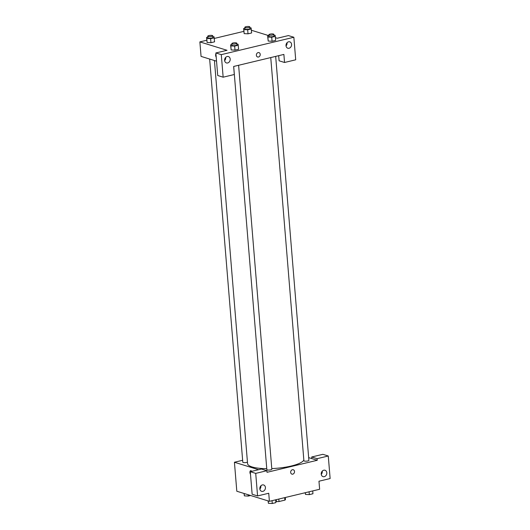 <?xml version="1.0" encoding="UTF-8"?>
<svg xmlns="http://www.w3.org/2000/svg" width="530" height="530" viewBox="0 0 530 530"><rect width="100%" height="100%" fill="white"/><g stroke="black" fill="none" stroke-linecap="round" stroke-linejoin="round"><path stroke-width="0.79" d="M284.69 497.643L284.895 500.121A6.459 1.61 -4.7 0 0 285.458 499.419L285.299 497.498M284.895 500.121L279.019 501.532A6.459 1.61 -4.7 0 1 276.388 501.592L275.792 501.413M278.82 499.055L279.019 501.532M276.229 499.671L276.388 501.592M308.659 457.628L311.819 458.602L311.686 456.992L322.849 454.316L328.275 455.999L330.13 478.544L318.967 481.22L319.63 489.269L269.399 501.307L236.811 491.237L234.426 462.246L242.634 460.278M321.26 474.357A3.339 2.749 107.2 0 0 322.286 471.375A3.339 2.749 107.2 0 0 322.253 471.124M321.233 474.111A3.339 2.749 107.2 0 0 323.035 476.629A3.339 2.749 107.2 0 0 326.646 474.251A3.339 2.749 107.2 0 0 325.003 470.249A3.339 2.749 107.2 0 0 321.233 474.111M311.686 456.992L317.112 458.675L328.275 455.999M311.819 458.602L317.245 460.285L317.112 458.675M250.505 474.337A2.292 1.173 76.5 0 1 249.928 472.078A2.292 1.173 76.5 0 1 250.65 470.686A2.292 1.173 76.5 0 1 251.763 471.349M258.594 469.712L234.426 462.246M250.286 471.707L255.718 473.383L266.881 470.706L261.449 469.03L250.286 471.707L252.141 494.251L257.573 495.928L268.736 493.258L269.399 501.307M251.028 470.713A2.292 1.173 -103.5 0 0 250.657 471.614M259.866 489.064A3.339 2.749 107.2 0 0 260.892 486.083A3.339 2.749 107.2 0 0 260.859 485.838M259.832 488.819A3.339 2.749 107.2 0 0 261.641 491.337A3.339 2.749 107.2 0 0 265.252 488.965A3.339 2.749 107.2 0 0 263.609 484.963A3.339 2.749 107.2 0 0 259.832 488.819M257.573 495.928L255.718 473.383M266.881 470.706L267.014 472.316L317.245 460.285M292.414 469.726A2.292 1.888 -72.8 0 1 293.269 469.746A2.292 1.888 -72.8 0 1 294.402 472.495A2.292 1.888 -72.8 0 1 291.917 474.131A2.292 1.888 -72.8 0 1 290.685 471.885A2.292 1.888 -72.8 0 1 292.414 469.726M291.917 474.131A2.292 1.888 107.2 0 0 294.395 472.495A2.292 1.888 107.2 0 0 293.269 469.746M270.75 57.571L303.895 460.749A2.504 0.623 -4.7 0 0 304.293 461.04A2.504 0.623 -4.7 0 0 307.122 461.08A2.504 0.623 -4.7 0 0 308.884 460.338L275.673 56.392M233.69 66.449L266.835 469.626A2.504 0.623 -4.7 0 0 267.233 469.925A2.504 0.623 -4.7 0 0 270.061 469.964A2.504 0.623 -4.7 0 0 271.824 469.216L238.613 65.269M209.648 59.042L242.793 462.193A2.504 0.623 -4.7 0 0 243.19 462.491A2.504 0.623 -4.7 0 0 247.45 462.133M214.431 60.519L247.57 463.591A28.362 7.062 -4.7 0 0 252.114 466.95A28.362 7.062 -4.7 0 0 266.756 468.672M271.771 468.586A28.362 7.062 -4.7 0 0 303.842 460.086M233.65 66.462L283.881 54.424L284.544 62.48L295.707 59.804L293.852 37.259L221.295 54.643L223.15 77.188L234.306 74.511L233.65 66.462M216.538 61.175L201.062 56.392L199.87 41.897L206.779 40.24M256.381 55.266A2.292 1.888 -72.8 0 1 258.978 52.616A2.292 1.888 -72.8 0 1 260.104 55.365A2.292 1.888 -72.8 0 1 257.62 57.002A2.292 1.888 -72.8 0 1 256.381 55.266M286.008 45.706A3.339 2.749 -72.8 0 1 289.784 41.85A3.339 2.749 -72.8 0 1 291.421 45.845A3.339 2.749 -72.8 0 1 287.816 48.223A3.339 2.749 -72.8 0 1 286.008 45.706M224.614 60.413A3.339 2.749 -72.8 0 1 228.39 56.558A3.339 2.749 -72.8 0 1 230.027 60.559A3.339 2.749 -72.8 0 1 226.416 62.931A3.339 2.749 -72.8 0 1 224.614 60.413M257.62 56.995A2.292 1.888 107.2 0 0 260.104 55.365A2.292 1.888 107.2 0 0 258.978 52.616M286.034 45.951A3.339 2.749 107.2 0 0 287.061 42.97A3.339 2.749 107.2 0 0 287.035 42.725M224.64 60.658A3.339 2.749 107.2 0 0 225.641 57.432M223.15 77.188L217.717 75.512L215.862 52.96L227.025 50.29L199.87 41.897M215.862 52.96L221.295 54.643M293.852 37.259L288.419 35.576L277.256 38.253L275.461 37.696M278.687 55.67L279.111 60.798L284.544 62.48M273.93 35.232L275.123 35.291L275.68 40.386L272.056 41.254L268.2 41.055L267.65 35.967L268.948 35.656M249.888 27.805L251.081 27.865L251.637 32.953L248.013 33.821L244.158 33.628L243.608 28.534L244.906 28.223M212.828 36.683L214.021 36.742L214.577 41.83L210.953 42.698L207.097 42.506L206.548 37.418L207.846 37.107M236.87 44.109L238.063 44.175L238.619 49.264L234.995 50.131L231.14 49.939L230.59 44.845L231.888 44.533M251.419 30.263L268.895 35.669M214.299 38.438L243.84 31.363M216.214 57.207A2.292 1.173 76.5 0 1 215.935 53.868A2.292 1.173 -103.5 0 0 216.214 57.207M214.246 37.809L210.622 38.677L206.773 38.478L206.548 37.418M207.767 36.206L207.899 37.816A2.504 0.623 -4.7 0 0 208.303 38.114A2.504 0.623 -4.7 0 0 211.125 38.153A2.504 0.623 -4.7 0 0 212.888 37.405L212.755 35.795A2.504 0.623 -4.7 0 0 210.211 35.377A2.504 0.623 -4.7 0 0 207.767 36.206A2.504 0.623 -4.7 0 0 208.171 36.504A2.504 0.623 -4.7 0 0 210.993 36.543A2.504 0.623 -4.7 0 0 212.755 35.795M214.577 41.83L210.953 42.698L207.104 42.506L206.773 38.478M210.622 38.677L210.953 42.698M251.306 28.925L247.682 29.793L243.833 29.601L243.608 28.534M244.827 27.328L244.959 28.938A2.504 0.623 -4.7 0 0 245.363 29.236A2.504 0.623 -4.7 0 0 248.186 29.269A2.504 0.623 -4.7 0 0 249.948 28.527L249.815 26.917A2.504 0.623 -4.7 0 0 247.272 26.5A2.504 0.623 -4.7 0 0 244.827 27.328A2.504 0.623 -4.7 0 0 245.231 27.62A2.504 0.623 -4.7 0 0 248.053 27.659A2.504 0.623 -4.7 0 0 249.815 26.917M251.637 32.953L248.013 33.821L244.164 33.628L243.833 29.601M247.682 29.793L248.013 33.821M238.288 45.236L234.664 46.103L230.815 45.911L230.59 44.845M231.809 43.639L231.941 45.249A2.504 0.623 -4.7 0 0 232.345 45.54A2.504 0.623 -4.7 0 0 235.168 45.58A2.504 0.623 -4.7 0 0 236.93 44.838L236.797 43.228A2.504 0.623 -4.7 0 0 234.253 42.811A2.504 0.623 -4.7 0 0 231.809 43.639A2.504 0.623 -4.7 0 0 232.213 43.93A2.504 0.623 -4.7 0 0 235.035 43.97A2.504 0.623 -4.7 0 0 236.797 43.228M238.619 49.264L234.995 50.131L231.146 49.939L230.815 45.911M234.664 46.103L234.995 50.131M275.348 36.358L271.724 37.226L267.875 37.027L267.65 35.967M268.869 34.755L269.002 36.365A2.504 0.623 -4.7 0 0 269.406 36.663A2.504 0.623 -4.7 0 0 272.228 36.703A2.504 0.623 -4.7 0 0 273.99 35.954L273.858 34.344A2.504 0.623 -4.7 0 0 271.314 33.933A2.504 0.623 -4.7 0 0 268.869 34.755A2.504 0.623 -4.7 0 0 269.273 35.053A2.504 0.623 -4.7 0 0 272.095 35.093A2.504 0.623 -4.7 0 0 273.858 34.344M275.68 40.386L272.056 41.254L268.206 41.055L267.875 37.027M271.724 37.226L272.056 41.254M250.604 495.497L248.225 496.067L244.376 495.875L244.038 493.47M248.113 494.728L248.225 496.067M244.184 493.516L244.376 495.875M275.66 499.81L275.892 502.632L272.268 503.5L268.418 503.308L268.081 500.903M272.036 500.678L272.268 503.5M268.226 500.943L268.418 503.308M312.72 490.926L312.952 493.755L309.328 494.623L305.479 494.424L305.2 492.728M309.096 491.8L309.328 494.623M305.333 492.695L305.479 494.424"/></g></svg>
